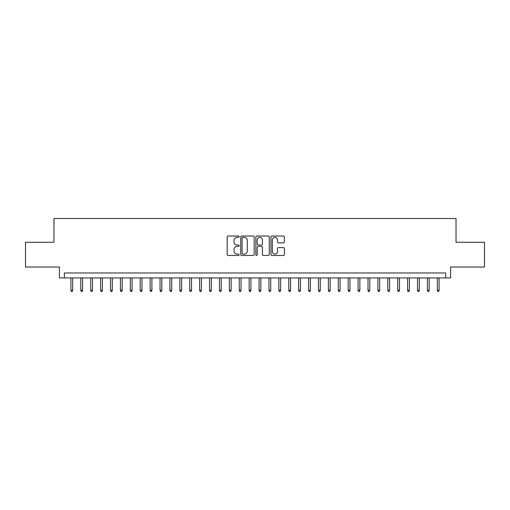 <?xml version="1.0" encoding="UTF-8"?>
<svg xmlns="http://www.w3.org/2000/svg" width="510" height="510" viewBox="0 0 510 510"><rect width="100%" height="100%" fill="white"/><g stroke="black" fill="none" stroke-linecap="round" stroke-linejoin="round"><path stroke-width="0.76" d="M239.158 236.704A0.682 0.682 0 0 0 238.476 236.022L228.148 236.022A0.969 0.969 0 0 0 227.173 236.991L227.173 254.49A0.969 0.969 0 0 0 228.148 255.459L238.476 255.459A0.682 0.682 0 0 0 239.158 254.783A0.682 0.682 0 0 0 238.476 254.101L237.137 254.101A3.111 3.111 0 0 1 234.026 250.99L234.026 249.53A3.111 3.111 0 0 1 237.137 246.419L238.476 246.419A0.682 0.682 0 0 0 239.158 245.743A0.682 0.682 0 0 0 238.476 245.061L237.137 245.061A3.111 3.111 0 0 1 234.026 241.95L234.026 240.49A3.111 3.111 0 0 1 237.137 237.379L238.476 237.379A0.682 0.682 0 0 0 239.158 236.704M283.407 242.875A0.969 0.969 0 0 0 284.382 241.899L284.382 236.991A0.969 0.969 0 0 0 283.407 236.022L271.938 236.022A0.969 0.969 0 0 0 270.963 236.991L270.963 254.49A0.969 0.969 0 0 0 271.938 255.459L283.407 255.459A0.969 0.969 0 0 0 284.382 254.49L284.382 248.561A0.969 0.969 0 0 0 283.407 247.586L278.498 247.586A0.969 0.969 0 0 0 277.529 248.561L277.529 251.5A2.601 2.601 0 0 1 274.928 254.101A2.601 2.601 0 0 1 272.327 251.5L272.327 239.98A2.601 2.601 0 0 1 274.928 237.379A2.601 2.601 0 0 1 277.529 239.98L277.529 241.899A0.969 0.969 0 0 0 278.498 242.875L283.407 242.875M445.632 277.924L450.585 277.924L450.585 267.03L484.5 267.03L484.5 242.275L456.029 242.275L456.029 218.509L53.971 218.509L53.971 242.275L25.5 242.275L25.5 267.03L59.415 267.03L59.415 277.924L445.632 277.924L445.632 272.971L64.368 272.971L64.368 277.924M254.152 236.991A0.969 0.969 0 0 0 253.177 236.022L241.708 236.022A0.969 0.969 0 0 0 240.733 236.991L240.733 254.49A0.969 0.969 0 0 0 241.708 255.459L253.177 255.459A0.969 0.969 0 0 0 254.152 254.49L254.152 236.991M256.823 236.022L268.292 236.022A0.969 0.969 0 0 1 269.267 236.991L269.267 254.49A0.969 0.969 0 0 1 268.292 255.459L263.383 255.459A0.969 0.969 0 0 1 262.414 254.49L262.414 247.395A0.969 0.969 0 0 0 261.439 246.419L258.181 246.419A0.969 0.969 0 0 0 257.212 247.395L257.212 254.783A0.682 0.682 0 0 1 256.53 255.459A0.682 0.682 0 0 1 255.848 254.783L255.848 236.991A0.969 0.969 0 0 1 256.823 236.022M242.779 237.379A0.682 0.682 0 0 0 242.097 238.062L242.097 253.419A0.682 0.682 0 0 0 242.779 254.101L244.188 254.101A3.111 3.111 0 0 0 247.299 250.99L247.299 240.49A3.111 3.111 0 0 0 244.188 237.379L242.779 237.379M262.414 240.031A2.601 2.601 0 0 0 259.813 237.43A2.601 2.601 0 0 0 257.212 240.031L257.212 244.086A0.969 0.969 0 0 0 258.181 245.061L261.439 245.061A0.969 0.969 0 0 0 262.414 244.086L262.414 240.031M72.688 290.203L72.293 291.49L71.298 291.49L70.903 290.203L72.688 290.203L72.688 277.924M70.903 290.203L70.903 277.924M82.588 290.203L82.193 291.49L81.205 291.49L80.809 290.203L82.588 290.203L82.588 277.924M80.809 290.203L80.809 277.924M92.495 290.203L92.1 291.49L91.105 291.49L90.71 290.203L92.495 290.203L92.495 277.924M90.71 290.203L90.71 277.924M102.395 290.203L102 291.49L101.012 291.49L100.617 290.203L102.395 290.203L102.395 277.924M100.617 290.203L100.617 277.924M112.302 290.203L111.9 291.49L110.912 291.49L110.517 290.203L112.302 290.203L112.302 277.924M110.517 290.203L110.517 277.924M122.202 290.203L121.807 291.49L120.813 291.49L120.417 290.203L122.202 290.203L122.202 277.924M120.417 290.203L120.417 277.924M132.103 290.203L131.707 291.49L130.719 291.49L130.324 290.203L132.103 290.203L132.103 277.924M130.324 290.203L130.324 277.924M142.009 290.203L141.614 291.49L140.62 291.49L140.225 290.203L142.009 290.203L142.009 277.924M140.225 290.203L140.225 277.924M151.91 290.203L151.515 291.49L150.526 291.49L150.131 290.203L151.91 290.203L151.91 277.924M150.131 290.203L150.131 277.924M161.817 290.203L161.415 291.49L160.427 291.49L160.032 290.203L161.817 290.203L161.817 277.924M160.032 290.203L160.032 277.924M171.717 290.203L171.322 291.49L170.327 291.49L169.932 290.203L171.717 290.203L171.717 277.924M169.932 290.203L169.932 277.924M181.617 290.203L181.222 291.49L180.234 291.49L179.839 290.203L181.617 290.203L181.617 277.924M179.839 290.203L179.839 277.924M191.524 290.203L191.129 291.49L190.134 291.49L189.739 290.203L191.524 290.203L191.524 277.924M189.739 290.203L189.739 277.924M201.424 290.203L201.029 291.49L200.041 291.49L199.646 290.203L201.424 290.203L201.424 277.924M199.646 290.203L199.646 277.924M211.331 290.203L210.93 291.49L209.941 291.49L209.546 290.203L211.331 290.203L211.331 277.924M209.546 290.203L209.546 277.924M221.232 290.203L220.836 291.49L219.842 291.49L219.447 290.203L221.232 290.203L221.232 277.924M219.447 290.203L219.447 277.924M231.132 290.203L230.737 291.49L229.749 291.49L229.353 290.203L231.132 290.203L231.132 277.924M229.353 290.203L229.353 277.924M241.039 290.203L240.643 291.49L239.649 291.49L239.254 290.203L241.039 290.203L241.039 277.924M239.254 290.203L239.254 277.924M250.939 290.203L250.544 291.49L249.556 291.49L249.154 290.203L250.939 290.203L250.939 277.924M249.154 290.203L249.154 277.924M260.846 290.203L260.444 291.49L259.456 291.49L259.061 290.203L260.846 290.203L260.846 277.924M259.061 290.203L259.061 277.924M270.746 290.203L270.351 291.49L269.356 291.49L268.961 290.203L270.746 290.203L270.746 277.924M268.961 290.203L268.961 277.924M280.647 290.203L280.251 291.49L279.263 291.49L278.868 290.203L280.647 290.203L280.647 277.924M278.868 290.203L278.868 277.924M290.553 290.203L290.158 291.49L289.164 291.49L288.768 290.203L290.553 290.203L290.553 277.924M288.768 290.203L288.768 277.924M300.454 290.203L300.058 291.49L299.07 291.49L298.669 290.203L300.454 290.203L300.454 277.924M298.669 290.203L298.669 277.924M310.354 290.203L309.959 291.49L308.971 291.49L308.575 290.203L310.354 290.203L310.354 277.924M308.575 290.203L308.575 277.924M320.261 290.203L319.866 291.49L318.871 291.49L318.476 290.203L320.261 290.203L320.261 277.924M318.476 290.203L318.476 277.924M330.161 290.203L329.766 291.49L328.778 291.49L328.383 290.203L330.161 290.203L330.161 277.924M328.383 290.203L328.383 277.924M340.068 290.203L339.673 291.49L338.678 291.49L338.283 290.203L340.068 290.203L340.068 277.924M338.283 290.203L338.283 277.924M349.968 290.203L349.573 291.49L348.585 291.49L348.183 290.203L349.968 290.203L349.968 277.924M348.183 290.203L348.183 277.924M359.869 290.203L359.473 291.49L358.485 291.49L358.09 290.203L359.869 290.203L359.869 277.924M358.09 290.203L358.09 277.924M369.775 290.203L369.38 291.49L368.386 291.49L367.99 290.203L369.775 290.203L369.775 277.924M367.99 290.203L367.99 277.924M379.676 290.203L379.281 291.49L378.292 291.49L377.897 290.203L379.676 290.203L379.676 277.924M377.897 290.203L377.897 277.924M389.583 290.203L389.187 291.49L388.193 291.49L387.798 290.203L389.583 290.203L389.583 277.924M387.798 290.203L387.798 277.924M399.483 290.203L399.088 291.49L398.1 291.49L397.698 290.203L399.483 290.203L399.483 277.924M397.698 290.203L397.698 277.924M409.383 290.203L408.988 291.49L408 291.49L407.605 290.203L409.383 290.203L409.383 277.924M407.605 290.203L407.605 277.924M419.29 290.203L418.895 291.49L417.9 291.49L417.505 290.203L419.29 290.203L419.29 277.924M417.505 290.203L417.505 277.924M429.19 290.203L428.795 291.49L427.807 291.49L427.412 290.203L429.19 290.203L429.19 277.924M427.412 290.203L427.412 277.924M439.097 290.203L438.702 291.49L437.707 291.49L437.312 290.203L439.097 290.203L439.097 277.924M437.312 290.203L437.312 277.924"/></g></svg>
